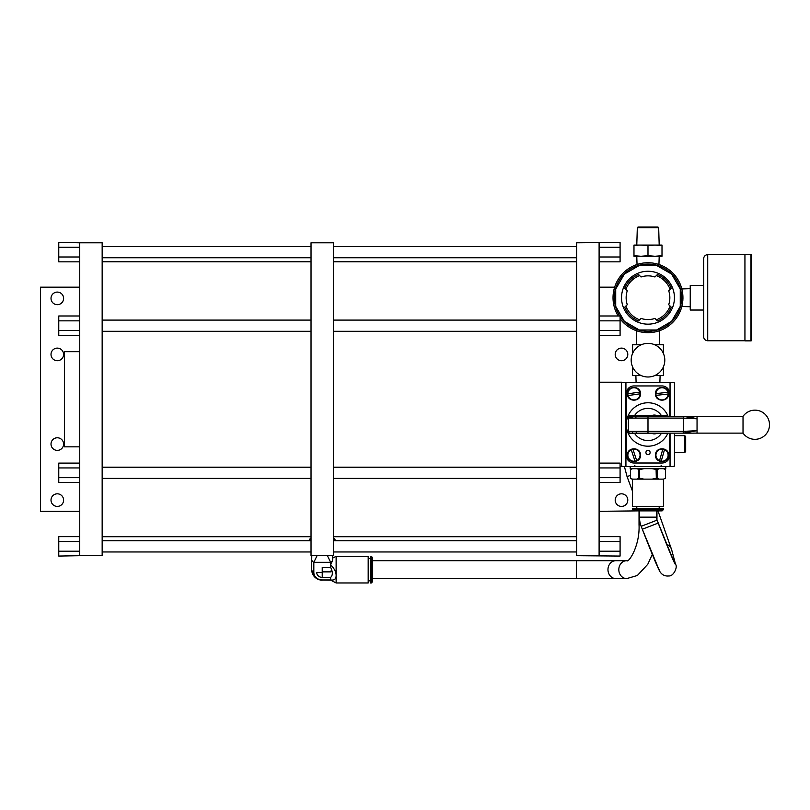 <?xml version="1.0" encoding="UTF-8"?>
<svg xmlns="http://www.w3.org/2000/svg" width="810" height="810" viewBox="0 0 810 810"><rect width="100%" height="100%" fill="white"/><g stroke="black" fill="none" stroke-linecap="round" stroke-linejoin="round"><path stroke-width="1.21" d="M51.01 500.114A6.298 6.298 0 0 1 57.307 493.817A6.298 6.298 0 0 1 63.605 500.114A6.298 6.298 0 0 1 57.307 506.412A6.298 6.298 0 0 1 51.01 500.114M79.745 511.323L40.5 511.323L40.5 287.175L79.745 287.175M51.01 444.082A6.298 6.298 0 0 1 57.307 437.775A6.298 6.298 0 0 1 63.605 444.082A6.298 6.298 0 0 1 57.307 450.38A6.298 6.298 0 0 1 51.01 444.082M51.01 354.416A6.298 6.298 0 0 1 57.307 348.118A6.298 6.298 0 0 1 63.605 354.416A6.298 6.298 0 0 1 57.307 360.713A6.298 6.298 0 0 1 51.01 354.416M51.01 298.384A6.298 6.298 0 0 1 57.307 292.086A6.298 6.298 0 0 1 63.605 298.384A6.298 6.298 0 0 1 57.307 304.682A6.298 6.298 0 0 1 51.01 298.384M79.745 482.507L58.765 482.507L58.765 477.657L79.745 477.657L79.745 555.701L102.161 555.701L102.161 242.798L79.745 242.798L79.745 320.841L58.765 320.841L58.765 315.991L79.745 315.991M79.745 320.841L79.745 477.657M79.745 463.097L58.765 463.097L58.765 467.947L79.745 467.947M58.765 477.657L58.765 467.947M79.745 330.551L58.765 330.551L58.765 320.841M79.745 335.401L58.765 335.401L58.765 330.551M79.745 242.798L58.765 242.433L58.765 247.283L79.745 247.283M79.745 256.993L58.765 256.993L58.765 247.283M79.745 261.843L58.765 261.843L58.765 256.993M311.03 540.756L102.161 540.756M102.161 551.964L311.03 551.964M311.03 242.798L311.03 555.701L333.436 555.701L333.436 242.798L311.03 242.798M311.03 538.883A11.431 5.012 0 0 0 310.797 539.865A11.431 5.012 0 0 0 310.979 540.756M333.487 540.756A11.431 5.012 0 0 0 333.659 539.865A11.431 5.012 0 0 0 333.436 538.883M335.229 540.675A13 5.7 180 0 1 335.229 540.756L335.229 540.675A13 5.7 180 0 0 334.753 539.136L333.436 537.941M309.228 540.675L309.228 540.756A13 5.7 180 0 1 309.228 540.675A13 5.7 180 0 1 309.714 539.136L311.03 537.941M332.475 558.546L332.475 560.601A10.51 4.607 180 0 1 330.642 562.342L327.402 555.701M317.054 555.701L313.824 562.342A10.51 4.607 180 0 1 311.718 559.568A10.51 4.607 180 0 1 311.718 559.538L311.789 555.701M332.475 560.601L330.642 564.864L330.642 562.342L313.824 562.342L313.824 572.417A8.404 7.553 0 0 0 322.228 579.97L330.642 579.97C334.287 580.497 336.12 578.998 336.13 575.485L336.13 582.957L368.185 582.957L368.185 556.328L336.13 556.328L336.13 575.485C336.12 571.961 334.287 568.417 330.642 564.864L330.642 567.425L322.228 567.425L322.228 572.224M322.228 572.417L316.68 572.417A5.548 4.992 180 0 0 322.228 577.398L322.228 567.425M322.228 577.398L330.642 577.398L330.642 580.163L336.13 582.957M330.642 577.398C332.869 575.323 332.869 572.002 330.642 567.425M331.614 569.643L330.642 571.87L322.228 571.87M371.324 556.328L370.423 556.328L370.423 582.957L371.324 582.957L371.324 556.328L372.671 557.675L372.671 581.62L372.671 557.675M372.671 560.682L626.707 560.682C628.611 563.142 640.052 545.727 639.029 524.819L640.659 524.819M626.707 560.682A8.971 7.887 -90 0 0 618.82 569.643A8.971 7.887 -90 0 0 626.707 578.613L372.671 578.613M333.436 551.964L576.69 551.964M576.69 540.756L333.436 540.756M599.106 247.283L620.085 247.283L620.085 242.433L576.69 242.798L576.69 555.701L620.085 556.065L620.085 551.215L599.106 551.215M599.106 242.798L599.106 555.701M638.3 510.877L599.106 511.323M599.106 287.175L614.648 287.175M615.195 500.114A6.298 6.298 0 0 1 621.493 493.817A6.298 6.298 0 0 1 627.79 500.114A6.298 6.298 0 0 1 621.493 506.412A6.298 6.298 0 0 1 615.195 500.114M615.195 354.416A6.298 6.298 0 0 1 621.493 348.118A6.298 6.298 0 0 1 627.79 354.416A6.298 6.298 0 0 1 621.493 360.713A6.298 6.298 0 0 1 615.195 354.416M599.106 541.505L620.085 541.505L620.085 551.215M599.106 536.655L620.085 536.655L620.085 541.505M599.106 477.657L620.085 477.657L620.085 482.507L599.106 482.507M599.106 467.947L620.085 467.947L620.085 477.657M599.106 463.097L620.085 463.097L620.085 467.947M599.106 320.841L620.085 320.841L620.085 330.551L599.106 330.551M599.106 315.991L620.085 315.991L620.085 320.841M599.106 335.401L620.085 335.401L620.085 330.551M599.106 261.843L620.085 261.843L620.085 256.993L599.106 256.993M620.085 247.283L620.085 256.993M674.376 562.667L657.072 520.141L641.186 526.297L642.32 529.234L658.206 523.078A44.621 1.073 68.8 0 0 675.176 563.254A8.515 8.313 -14.9 0 1 675.54 564.327C677.96 566.848 673.566 576.366 669.05 575.94C664.899 576.437 661.74 574.817 659.583 571.101L642.32 529.234A45.036 1.083 -111.2 0 0 659.451 569.784M641.186 526.297A25.333 25.333 0 0 1 639.475 517.144L656.505 517.144A8.292 8.292 0 0 0 657.072 520.141M656.505 517.144L656.505 510.877L639.475 510.877L639.475 517.144M333.436 257.742L576.69 257.742M576.69 246.534L333.436 246.534M333.436 331.3L576.69 331.3M576.69 320.092L333.436 320.092M333.436 478.406L576.69 478.406M576.69 467.198L333.436 467.198M576.69 261.782L333.436 261.782M333.436 536.716L576.69 536.716M311.03 246.534L102.161 246.534M102.161 257.742L311.03 257.742M311.03 320.092L102.161 320.092M102.161 331.3L311.03 331.3M311.03 467.198L102.161 467.198M102.161 478.406L311.03 478.406M311.03 261.782L102.161 261.782M102.161 536.716L311.03 536.716M79.745 551.215L58.765 551.215L58.765 556.065L79.745 555.701M79.745 536.655L58.765 536.655L58.765 541.505L79.745 541.505M58.765 551.215L58.765 541.505M79.745 351.661L64.466 351.661L64.466 446.837L79.745 446.837M613.028 297.716A34.972 34.972 0 0 1 628.469 268.697A34.972 34.972 0 0 0 627.801 269.163L627.801 269.163A34.972 34.972 0 0 0 618.182 315.991A34.972 34.972 0 0 1 647.99 262.744A34.972 34.972 0 0 1 659.097 330.865A34.972 34.972 0 0 1 620.085 318.775A34.972 34.972 0 0 0 636.701 330.804L636.275 344.766M659.704 344.766L659.279 330.804A34.972 34.972 0 0 0 681.838 306.494L690.241 306.747M682.951 298.181L682.83 300.672M682.526 303.193L681.838 306.494M614.223 306.808L613.453 303.193L614.223 306.808M613.15 300.672L613.028 298.181L613.15 300.672M659.593 330.703L657.528 331.361L659.593 330.703M638.462 331.361L636.387 330.703M682.951 297.29L682.83 294.789M682.526 292.238L681.838 288.937A34.972 34.972 0 0 0 658.945 264.505L659.198 256.264M614.223 288.623L613.453 292.238L614.223 288.623M613.15 294.749L613.028 297.25L613.15 294.749M636.387 264.728L638.462 264.07M657.528 264.07L659.593 264.728M630.504 267.432A34.972 34.972 0 0 0 629.805 267.847A34.972 34.972 0 0 1 630.504 267.432L630.504 267.432M628.469 268.697L631.395 266.935A34.972 34.972 0 0 1 632.488 266.368A34.972 34.972 0 0 0 631.76 266.743L630.089 267.675M619.771 315.991A33.625 33.625 0 0 1 647.99 264.09A33.625 33.625 0 0 1 657.791 329.873A33.625 33.625 0 0 1 620.085 316.467M656.637 329.994L639.343 329.994L624.358 321.337L615.711 306.362L615.711 289.069L624.358 274.084L639.343 265.437L656.637 265.437L671.622 274.084L680.268 289.069L680.268 306.362L671.622 321.337L656.637 329.994M639.637 319.839L638.513 320.962A25.1 25.1 0 0 1 624.743 307.192L627.274 304.661A21.85 21.85 0 0 1 627.274 290.77L625.867 289.362A23.652 23.652 0 0 1 639.637 275.592L641.044 276.99A21.85 21.85 0 0 1 654.936 276.99L656.343 275.592A23.652 23.652 0 0 1 670.113 289.362L668.716 290.77A21.85 21.85 0 0 1 668.716 304.661L670.113 306.069A23.652 23.652 0 0 1 656.343 319.839L654.936 318.431A21.85 21.85 0 0 1 641.044 318.431L639.637 319.839A23.652 23.652 0 0 1 625.867 306.069M670.113 306.069L671.237 307.192A25.1 25.1 0 0 1 657.467 320.962L656.343 319.839M656.343 275.592L657.467 274.468A25.1 25.1 0 0 1 671.237 288.238L670.113 289.362M625.867 289.362L624.743 288.238A25.1 25.1 0 0 1 638.513 274.468L639.637 275.592M674.436 297.716A26.447 26.447 0 0 1 647.99 324.162A26.447 26.447 0 0 1 621.543 297.716A26.447 26.447 0 0 1 647.99 271.259A26.447 26.447 0 0 1 674.436 297.716M637.035 264.505A34.972 34.972 0 0 0 631.76 266.743A34.972 34.972 0 0 1 637.035 264.505L636.781 256.264M655.968 394.48A6.085 6.085 0 0 0 662.681 399.877A6.085 6.085 0 0 0 668.108 394.045A6.085 6.085 0 0 1 656.13 395.351L668.108 394.045A6.085 6.085 0 0 0 661.365 387.767A6.085 6.085 0 0 0 655.938 393.599A6.085 6.085 0 0 1 667.916 392.293L655.938 393.599A6.085 6.085 0 0 0 655.968 394.48L655.523 394.46M658.813 449.975L658.135 449.904A6.531 6.531 0 0 1 658.459 449.682L659.35 449.682M631.749 382.431L635.02 382.431M660.96 382.431L666.346 382.431M684.774 435.669L685.675 436.57L685.675 451.585L684.774 452.486L684.774 435.669L674.467 435.669L674.467 433.147L674.467 465.608A0.881 0.881 0 0 1 673.586 466.489L665.79 466.489L665.79 468.646L630.19 468.646L630.19 466.489L629.633 466.489M658.753 399.472A6.531 6.531 0 0 1 657.021 398.014M638.958 398.014A6.531 6.531 0 0 1 637.227 399.472M636.63 449.682L637.521 449.682A6.531 6.531 0 0 1 637.845 449.904L637.166 449.975M632.64 431.376L632.64 433.077M621.513 383.312A0.881 0.881 0 0 1 622.394 382.431L626.808 382.431A0.881 0.881 0 0 0 625.928 383.312L625.928 465.608A0.881 0.881 0 0 0 626.808 466.489L622.191 466.469M621.513 465.618L622.394 466.489L621.513 465.618A0.881 0.881 0 0 0 622.394 466.489M670.052 416.33L670.052 383.312A0.881 0.881 0 0 0 669.171 382.431L626.808 382.431M669.171 382.431L673.586 382.431A0.881 0.881 0 0 1 674.467 383.312L674.467 416.33L674.467 383.312M626.808 466.489L669.171 466.489A0.881 0.881 0 0 0 670.052 465.608L670.052 433.147M673.586 466.489L674.467 465.618L673.586 466.489L669.171 466.489M674.436 465.821L674.467 452.486L684.774 452.486M669.708 416.33L669.708 393.65A7.705 7.705 0 0 0 662.003 385.945L633.977 385.945A7.705 7.705 0 0 0 626.272 393.65L626.272 455.301A7.705 7.705 0 0 0 633.977 463.006L662.003 463.006A7.705 7.705 0 0 0 669.708 455.301L669.708 433.147M650.116 452.496A2.106 2.106 0 0 1 648.01 454.602A2.106 2.106 0 0 1 645.914 452.496A2.106 2.106 0 0 1 648.01 450.4A2.106 2.106 0 0 1 650.116 452.496M655.492 455.149C655.087 463.573 668.959 463.573 668.554 455.149C668.959 446.725 655.087 446.725 655.492 455.149M627.426 455.149C627.021 463.573 640.892 463.573 640.487 455.149C640.892 446.725 627.021 446.725 627.426 455.149M668.118 416.33A21.718 21.718 0 0 0 628.115 415.722L661.507 415.722A16.109 16.109 0 0 0 634.473 415.722L628.115 415.722A21.718 21.718 0 0 0 628.115 433.228L634.473 433.228A16.109 16.109 0 0 0 661.507 433.228L667.865 433.228A21.718 21.718 0 0 0 667.906 433.147M647.99 446.199L649.61 446.138L647.99 446.199M651.007 445.986L652.253 445.773L651.007 445.986M644.973 445.986L644.183 445.865M630.058 418.102L633.592 416.33L636.508 416.33A14.074 14.074 0 0 1 636.964 415.722M636.964 433.228A14.074 14.074 0 0 1 636.893 433.147L637.419 433.147M637.419 416.33L636.508 416.33A14.074 14.074 0 0 0 635.445 418.102M683.397 416.917L682.719 416.33L637.865 416.33M633.592 416.33L683.286 416.33L683.286 433.147L630.16 433.147L683.286 433.147L697.046 430.677L683.286 431.386L647.99 431.376L647.99 433.147M652.222 416.33L643.758 416.33L652.222 416.33M653.731 416.33L642.259 416.33L653.731 416.33M659.016 415.722A14.074 14.074 0 0 1 659.472 416.33M667.865 415.722L661.507 415.722L667.865 415.722M651.534 415.722A6.196 6.196 0 0 1 657.092 415.722M647.99 402.762L646.37 402.823L647.99 402.762M644.973 402.975L643.727 403.188L644.973 402.975M655.492 393.822C655.087 402.246 668.959 402.246 668.554 393.822C668.959 385.398 655.087 385.398 655.492 393.822M627.426 393.822C627.021 402.246 640.892 402.246 640.487 393.822C640.892 385.398 627.021 385.398 627.426 393.822M667.865 433.228L628.115 433.228A21.718 21.718 0 0 0 667.865 433.228A21.718 21.718 0 0 1 628.115 433.228M652.253 433.228L657.092 433.228A6.196 6.196 0 0 1 651.534 433.228L652.253 433.542M635.718 431.376A14.074 14.074 0 0 0 636.832 433.056M633.592 433.147L630.16 433.147A1.762 1.762 0 0 1 628.398 431.376L628.398 418.102A1.762 1.762 0 0 1 630.16 416.33A1.762 1.762 0 0 0 628.398 418.102A1.762 1.762 0 0 1 630.16 416.33L630.16 416.33A1.762 0.881 90 0 0 629.279 418.102M630.16 416.33L647.99 416.33L647.99 431.376L628.398 431.376A1.762 1.762 0 0 0 630.16 433.147L630.16 433.147A1.762 1.762 0 0 1 628.398 431.376A1.762 1.762 0 0 0 630.16 433.147M743.023 433.127A14.56 14.56 0 0 0 769.5 424.744A14.56 14.56 0 0 0 743.023 416.35L743.023 433.127L697.046 433.127L697.046 418.8L683.286 416.33L694.19 418.061M743.023 416.35L697.046 416.35L697.046 418.8L683.286 418.102L628.398 418.102M682.719 433.147L683.397 432.56M697.046 430.677L683.286 433.147L697.046 433.127M640.305 416.33A11.208 11.208 0 0 1 641.004 415.722M654.976 415.722A11.208 11.208 0 0 1 655.675 416.33M639.799 392.08L627.871 393.812A6.085 6.085 0 0 1 639.799 392.08A6.085 6.085 0 0 1 634.827 399.846A6.085 6.085 0 0 1 628.125 395.553L640.052 393.832A6.085 6.085 0 0 1 628.125 395.553A6.085 6.085 0 0 1 633.086 387.798A6.085 6.085 0 0 1 639.799 392.08M661.223 461.194L664.514 449.601A6.085 6.085 0 0 1 661.223 461.194A6.085 6.085 0 0 1 656.161 453.489A6.085 6.085 0 0 1 662.813 449.115L659.532 460.708A6.085 6.085 0 0 1 662.813 449.115A6.085 6.085 0 0 1 667.875 456.82A6.085 6.085 0 0 1 661.223 461.194M636.69 460.596L632.904 449.155A6.085 6.085 0 0 1 636.69 460.596A6.085 6.085 0 0 1 628.175 457.063A6.085 6.085 0 0 1 631.233 449.712L635.01 461.153A6.085 6.085 0 0 1 631.233 449.712A6.085 6.085 0 0 1 639.738 453.246A6.085 6.085 0 0 1 636.69 460.596M662.003 245.065L662.003 245.643L662.003 245.065L633.977 245.065L633.977 255.687L640.983 256.264L633.977 256.264L633.977 255.687M647.99 245.643L647.99 255.687L654.996 256.264L662.003 255.687L662.003 245.643L654.996 245.065L647.99 245.643L640.983 245.065L647.99 245.065M662.003 256.264L662.003 255.687L662.003 256.264L640.983 256.264L647.99 255.687M638.726 245.126L633.977 245.643L633.977 245.065M633.977 245.643L636.306 245.329M640.983 256.264L639.019 256.223M640.325 227.043L657.993 227.043L658.672 227.691L637.318 227.691L636.781 245.065M655.654 227.043L637.986 227.043L637.318 227.691M635.577 375.607L641.297 375.607L632.569 375.607L632.569 366.879M632.569 353.494L632.569 344.766L641.297 344.766L635.577 344.766M660.413 344.766L654.683 344.766L663.41 344.766L663.41 353.494M663.41 366.879L663.41 375.607L654.683 375.607L660.413 375.607M631.182 360.187A16.808 16.808 0 0 1 647.99 343.369A16.808 16.808 0 0 1 664.797 360.187A16.808 16.808 0 0 1 647.99 376.994A16.808 16.808 0 0 1 631.182 360.187A16.808 16.808 0 0 1 647.99 343.369A16.808 16.808 0 0 1 664.797 360.187A16.808 16.808 0 0 1 647.99 376.994A16.808 16.808 0 0 1 631.182 360.187M750.991 340.858L744.937 340.858L744.937 254.563L750.991 254.563A0.668 0.668 0 0 1 751.66 255.241L751.66 340.19A0.668 0.668 -0 0 1 750.991 340.858L750.991 254.563M744.937 254.674L707.727 254.674A4.03 4.03 0 0 0 703.688 258.714L703.688 336.717A4.03 4.03 0 0 0 707.727 340.747L744.937 340.747M703.688 285.383L690.241 285.383L690.241 310.038L703.688 310.038M620.085 466.489L621.513 466.489L621.513 382.209L599.106 382.209M665.587 449.682L664.696 449.682M631.284 449.682L630.393 449.682M657.852 450.714L657.234 450.714M638.746 450.714L638.128 450.714M665.567 469.587L663.441 468.686L665.557 469.587L665.567 478.234L663.441 479.135L665.557 478.234L665.557 469.587L663.441 468.686L639.91 468.646M656.09 468.686L660.099 468.686L656.09 468.646M632.529 509.53L633.865 510.877L662.114 510.877L663.461 508.629L632.529 508.629L632.529 509.53L663.461 509.53L662.114 510.877L639.475 510.877M659.33 468.686L657.214 469.587L657.214 478.234L659.33 479.135L652.101 479.135L656.333 478.234L659.33 479.135L663.441 479.135L663.461 506.392L632.529 506.392L632.529 479.135M652.101 479.135L643.879 479.135L639.647 478.234L639.647 469.587L643.879 468.686L636.65 468.686L639.708 469.567M656.333 478.234L656.09 469.517M652.101 468.686L657.214 469.587M643.879 479.135L632.539 479.135L630.423 478.234L631.982 479.135L630.413 478.234L630.463 469.567M636.65 479.135L639.647 478.234M638.766 478.234L638.766 469.587M632.539 468.686L630.413 469.587L632.539 468.686L636.65 468.686M647.99 468.686C663.603 468.686 663.603 468.686 647.99 468.686M630.423 469.587L630.413 478.234M639.91 468.686L635.89 468.686L639.91 468.686M576.406 578.613L576.406 560.682M615.863 560.682A8.971 7.887 90 0 0 607.966 569.643A8.971 7.887 90 0 0 615.863 578.613M311.718 559.568L311.718 569.643A10.51 4.607 -0 0 0 313.824 572.417M322.228 579.97L330.642 580.163M630.413 475.409L627.082 476.574M675.54 564.327L671.692 549.879A8.515 8.313 165.1 0 0 666.589 544.29M690.241 288.684L681.838 288.937A34.972 34.972 0 0 0 658.945 264.505M668.29 453.317L668.29 456.992M627.689 456.992L627.689 453.317M707.727 254.674L707.727 340.747M332.677 555.701L332.738 559.204M332.718 558.07L336.13 556.328M368.185 580.851L370.423 580.851M368.185 558.434L370.423 558.434M371.324 582.957L372.671 581.62M639.029 510.877L639.029 524.819M656.961 510.877L656.961 519.838M626.707 578.613L637.348 575.495L647.777 564.297L652.303 554.384M311.718 569.643A10.51 10.51 0 0 0 322.228 580.163M624.399 466.489L627.062 476.584L632.529 491.245M657.507 509.53L671.692 549.879M634.716 465.628L635.597 466.489M661.264 465.628L660.383 466.489M697.046 416.35L683.286 416.33M658.672 227.691L659.198 245.065M636.093 382.431L635.89 375.607M659.887 382.431L660.099 375.607M659.198 506.392L659.198 508.629M636.781 506.392L636.781 508.629"/></g></svg>
